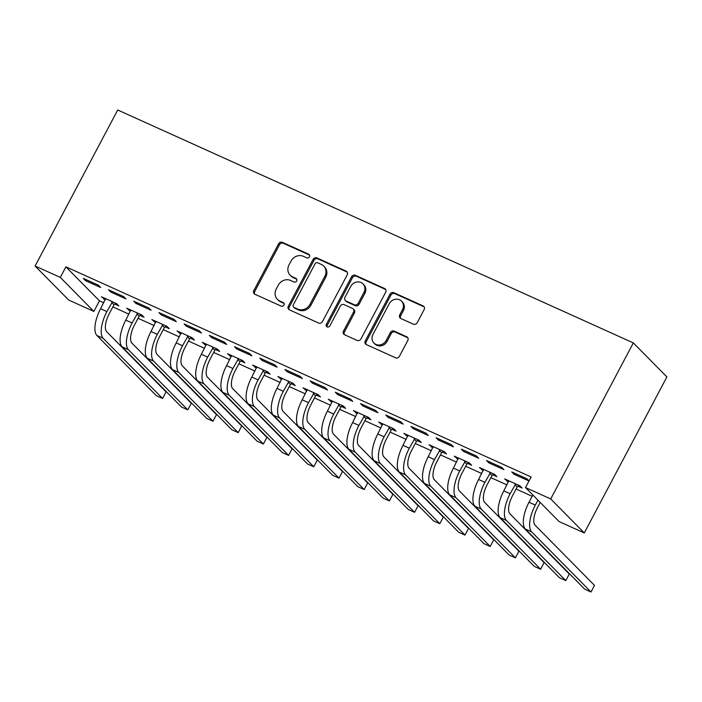<?xml version="1.0" encoding="UTF-8"?>
<svg xmlns="http://www.w3.org/2000/svg" width="702" height="702" viewBox="0 0 702 702"><rect width="100%" height="100%" fill="white"/><g stroke="black" fill="none" stroke-linecap="round" stroke-linejoin="round"><path stroke-width="1.05" d="M309.477 256.818A2.08 1.878 -44.6 0 0 308.704 254.221L282.423 242.348A2.966 2.685 -44.6 0 0 278.58 243.831L253.834 290.549A2.966 2.685 -44.6 0 0 254.94 294.27L281.221 306.142A2.08 1.878 -44.6 0 0 283.661 302.86A2.08 1.878 -44.6 0 0 283.143 302.501L279.738 300.965A9.495 8.582 -44.6 0 1 277.387 299.333A9.495 8.582 -44.6 0 1 276.228 289.084L278.282 285.196A9.495 8.582 -44.6 0 1 290.602 280.458L293.998 281.993A2.08 1.878 -44.6 0 0 296.437 278.72A2.08 1.878 -44.6 0 0 295.928 278.361L292.523 276.825A9.495 8.582 -44.6 0 1 290.163 275.193A9.495 8.582 -44.6 0 1 289.005 264.944L291.067 261.047A9.495 8.582 -44.6 0 1 303.378 256.318L306.783 257.853A2.08 1.878 -44.6 0 0 309.477 256.818M413.364 324.175A2.966 2.685 -44.6 0 0 417.207 322.701L424.148 309.591A2.966 2.685 -44.6 0 0 423.052 305.879L393.866 292.69A2.966 2.685 -44.6 0 0 390.014 294.164L365.277 340.891A2.966 2.685 -44.6 0 0 366.374 344.603L395.559 357.792A2.966 2.685 -44.6 0 0 399.412 356.309L407.792 340.479A2.966 2.685 -44.6 0 0 406.695 336.767L394.208 331.125A2.966 2.685 -44.6 0 0 390.356 332.599L386.197 340.452A7.933 7.178 -44.6 0 1 373.938 343.041A7.933 7.178 -44.6 0 1 372.964 334.477L389.25 303.712A7.933 7.178 -44.6 0 1 401.518 301.132A7.933 7.178 -44.6 0 1 402.483 309.696L399.771 314.821A2.966 2.685 -44.6 0 0 400.868 318.532L413.364 324.175M531.116 476.974L65.9 266.83L60.302 277.404L93.875 311.416L68.673 300.035L35.1 266.023L117.717 109.995L633.327 342.909L550.719 498.938L525.517 487.557L531.116 476.974M35.1 266.023L60.302 277.404M347.218 274.833A2.966 2.685 -44.6 0 0 346.121 271.121L316.935 257.941A2.966 2.685 -44.6 0 0 313.083 259.415L288.346 306.142A2.966 2.685 -44.6 0 0 289.443 309.854L318.629 323.043A2.966 2.685 -44.6 0 0 322.481 321.56L347.218 274.833M355.396 275.316L384.591 288.496A2.966 2.685 -44.6 0 1 385.688 292.216L360.942 338.934A2.966 2.685 -44.6 0 1 357.099 340.417L344.603 334.775A2.966 2.685 -44.6 0 1 343.506 331.063L353.536 312.109A2.966 2.685 -44.6 0 0 352.439 308.397L344.155 304.65A2.966 2.685 -44.6 0 0 340.303 306.133L329.861 325.86A2.08 1.878 -44.6 0 1 326.395 324.298L351.553 276.79A2.966 2.685 -44.6 0 1 355.396 275.316L356.309 276.237L385.495 289.417L384.591 288.496M525.517 487.557L559.082 521.568L584.283 532.95L666.9 376.921L633.327 342.909M486.539 460.53L488.803 462.829L503.922 469.664L501.658 467.365L486.539 460.53M517.979 486.196L522.069 488.048L519.805 485.749L504.685 478.922L508.546 481.941M436.135 437.767L438.399 440.066L453.518 446.893L451.254 444.594L436.135 437.767M467.576 463.434L471.665 465.277L469.401 462.978L454.282 456.151L458.143 459.169M385.731 414.996L387.995 417.295L403.123 424.122L400.851 421.823L385.731 414.996M417.172 440.663L421.27 442.514L418.997 440.215L403.878 433.38L407.739 436.398M335.328 392.225L337.601 394.524L352.72 401.36L350.447 399.061L335.328 392.225M366.769 417.892L370.867 419.743L368.594 417.444L353.475 410.617L357.344 413.636M284.924 369.463L287.197 371.762L302.316 378.589L300.044 376.29L284.924 369.463M316.374 395.129L320.463 396.972L318.19 394.673L303.071 387.846L306.941 390.865M234.521 346.691L236.793 348.991L251.913 355.817L249.64 353.518L234.521 346.691M265.97 372.358L270.059 374.21L267.787 371.911L252.667 365.075L256.537 368.094M184.117 323.92L186.39 326.219L201.509 333.055L199.245 330.756L184.117 323.92M215.567 349.587L219.656 351.439L217.392 349.14L202.264 342.313L206.134 345.331M133.722 301.158L135.986 303.457L151.105 310.284L148.842 307.985L133.722 301.158M165.163 326.825L169.252 328.668L166.988 326.369L151.869 319.542L155.73 322.56M83.319 278.387L85.583 280.686L100.702 287.513L98.438 285.214L83.319 278.387M114.759 304.054L118.849 305.905L116.585 303.606L101.465 296.77L105.326 299.798M65.9 266.83L99.473 300.842L103.747 302.773M112.864 306.888L128.949 314.163M138.066 318.278L154.15 325.544M163.268 329.659L179.352 336.925M188.469 341.04L204.554 348.306M213.671 352.43L229.756 359.696M238.873 363.812L254.958 371.077M264.075 375.193L280.159 382.458M289.268 386.583L305.361 393.848M314.47 397.964L330.563 405.229M339.671 409.345L355.765 416.611M364.873 420.735L380.967 428.001M390.075 432.116L406.168 439.382M415.277 443.497L431.37 450.763M440.479 454.887L456.563 462.153M465.68 466.268L481.765 473.534M490.882 477.65L506.967 484.915M516.084 489.04L532.169 496.305M139.961 315.435L144.05 317.286L141.786 314.987L126.667 308.16L130.528 311.179M108.52 289.768L110.784 292.067L125.904 298.903L123.64 296.604L108.52 289.768M190.365 338.206L194.454 340.058L192.19 337.759L177.071 330.923L180.932 333.941M158.924 312.539L161.188 314.838L176.307 321.665L174.043 319.366L158.924 312.539M240.768 360.977L244.858 362.82L242.594 360.521L227.466 353.694L231.335 356.713M209.319 335.31L211.592 337.609L226.711 344.436L224.447 342.137L209.319 335.31M291.172 383.74L295.261 385.591L292.988 383.292L277.869 376.465L281.739 379.484M259.722 358.073L261.995 360.372L277.115 367.207L274.842 364.908L259.722 358.073M341.576 406.511L345.665 408.362L343.392 406.063L328.273 399.227L332.143 402.246M310.126 380.844L312.399 383.143L327.518 389.97L325.245 387.671L310.126 380.844M391.97 429.282L396.068 431.125L393.796 428.825L378.676 421.999L382.546 425.017M360.53 403.615L362.794 405.914L377.922 412.741L375.649 410.442L360.53 403.615M442.374 452.044L446.463 453.896L444.199 451.597L429.08 444.77L432.941 447.788M410.933 426.377L413.197 428.676L428.317 435.512L426.053 433.213L410.933 426.377M492.778 474.815L496.867 476.667L494.603 474.368L479.484 467.532L483.345 470.551M461.337 449.148L463.601 451.447L478.72 458.274L476.456 455.975L461.337 449.148M529.018 480.94L526.86 478.746L511.74 471.919L514.004 474.219L528.992 480.984M584.283 532.95L550.719 498.938M99.473 300.842L93.875 311.416M103.729 299.07L104.273 298.043M85.583 280.686L86.127 279.659M128.931 310.459L129.475 309.424M110.784 292.067L111.328 291.04M154.133 321.841L154.677 320.814M135.986 303.457L136.53 302.43M179.335 333.222L179.879 332.195M161.188 314.838L161.732 313.812M204.536 344.612L205.081 343.576M186.39 326.219L186.934 325.193M229.738 355.993L230.282 354.966M211.592 337.609L212.136 336.583M254.94 367.374L255.484 366.347M236.793 348.991L237.337 347.964M280.142 378.764L280.686 377.729M261.995 360.372L262.539 359.345M305.344 390.145L305.888 389.119M287.197 371.762L287.741 370.726M330.545 401.526L331.09 400.5M312.399 383.143L312.943 382.116M355.738 412.916L356.291 411.881M337.601 394.524L338.145 393.497M380.94 424.298L381.484 423.271M362.794 405.914L363.338 404.878M406.142 435.679L406.686 434.652M387.995 417.295L388.539 416.268M431.344 447.069L431.888 446.033M413.197 428.676L413.741 427.65M456.546 458.45L457.09 457.423M438.399 440.066L438.943 439.031M481.747 469.831L482.292 468.804M463.601 451.447L464.145 450.421M506.949 481.221L507.493 480.186M488.803 462.829L489.347 461.802M514.004 474.219L514.548 473.183M290.163 275.193L291.076 276.105A9.495 8.582 -44.6 0 0 293.427 277.746L292.523 276.825M296.806 279.273L293.427 277.746M277.387 299.333L278.29 300.245A9.495 8.582 -44.6 0 0 280.651 301.886L279.738 300.965M283.143 302.501L284.012 303.387L280.651 301.886M309.582 255.133L283.336 243.269A2.966 2.685 -44.6 0 0 279.484 244.744L254.747 291.47A2.966 2.685 -44.6 0 0 254.712 294.156M347.253 272.157A2.966 2.685 -44.6 0 0 347.025 272.043L317.839 258.854A2.966 2.685 -44.6 0 0 313.987 260.337L289.25 307.064A2.966 2.685 -44.6 0 0 289.224 309.74M317.725 262.802A2.08 1.878 -44.6 0 0 315.031 263.838L293.322 304.852A2.08 1.878 -44.6 0 0 294.085 307.45L297.674 309.073A9.495 8.582 -44.6 0 0 309.986 304.335L324.833 276.307A9.495 8.582 -44.6 0 0 323.675 266.058A9.495 8.582 -44.6 0 0 321.314 264.417L317.725 262.802M293.576 307.09L294.48 308.011A2.08 1.878 -44.6 0 0 294.998 308.371L294.085 307.45M323.675 266.058L324.578 266.979A9.495 8.582 -44.6 0 1 325.737 277.22L310.898 305.256A9.495 8.582 -44.6 0 1 298.587 309.986L294.998 308.371M353.176 308.906L354.089 309.828A2.966 2.685 -44.6 0 1 354.449 313.031L344.41 331.976A2.966 2.685 -44.6 0 0 344.384 334.661M356.309 276.237A2.966 2.685 -44.6 0 0 352.457 277.711L327.308 325.219A2.08 1.878 -44.6 0 0 327.193 326.904M363.952 292.444A7.933 7.178 -44.6 0 0 362.987 283.88A7.933 7.178 -44.6 0 0 350.719 286.469L344.98 297.306A2.966 2.685 -44.6 0 0 346.077 301.018L354.361 304.765A2.966 2.685 -44.6 0 0 358.213 303.282L363.952 292.444L364.856 293.366A7.933 7.178 -44.6 0 0 363.89 284.801L362.987 283.88M345.34 300.509L346.253 301.43A2.966 2.685 -44.6 0 0 346.99 301.939L346.077 301.018M364.856 293.366L359.117 304.203A2.966 2.685 -44.6 0 1 355.273 305.686L346.99 301.939M401.518 301.132L402.421 302.044A7.933 7.178 -44.6 0 1 403.396 310.609L400.675 315.742A2.966 2.685 -44.6 0 0 400.649 318.418M373.938 343.041L374.842 343.954A7.933 7.178 -44.6 0 0 387.109 341.374L386.197 340.452M407.827 337.802A2.966 2.685 -44.6 0 0 407.608 337.688L395.112 332.037A2.966 2.685 -44.6 0 0 391.26 333.52L387.109 341.374M424.183 306.906A2.966 2.685 -44.6 0 0 423.955 306.792L394.77 293.611A2.966 2.685 -44.6 0 0 390.926 295.086L366.181 341.813A2.966 2.685 -44.6 0 0 366.154 344.489M115.698 303.203L114.005 304.738L109.161 313.882A15.111 6.099 114.3 0 0 106.695 331.704L166.084 391.865L162.583 398.482L103.194 338.311A22.666 9.152 -65.7 0 1 106.897 311.583L112.495 301.755M105.554 298.622L100.597 308.74L106.897 311.583M162.583 398.482L156.283 395.63L96.894 335.468A22.666 9.152 -65.7 0 1 100.597 308.74M114.005 304.738L111.732 302.439M140.9 314.593L139.207 316.128L134.363 325.263A15.111 6.099 114.3 0 0 131.897 343.085L191.286 403.255L187.785 409.863L128.396 349.693A22.666 9.152 -65.7 0 1 132.099 322.964L137.697 313.136M130.756 310.003L125.798 320.121L132.099 322.964M187.785 409.863L181.485 407.02L122.095 346.849A22.666 9.152 -65.7 0 1 125.798 320.121M139.207 316.128L136.934 313.829M166.102 325.974L164.408 327.509L159.565 336.644A15.111 6.099 114.3 0 0 157.099 354.466L216.488 414.636L212.987 421.244L153.598 361.082A22.666 9.152 -65.7 0 1 157.301 334.354L162.899 324.526M155.958 321.393L151 331.502L157.301 334.354M212.987 421.244L206.686 418.401L147.297 358.231A22.666 9.152 -65.7 0 1 151 331.502M164.408 327.509L162.136 325.21M191.304 337.355L189.601 338.89L184.766 348.034A15.111 6.099 114.3 0 0 182.301 365.847L241.69 426.017L238.189 432.634L178.799 372.464A22.666 9.152 -65.7 0 1 182.502 345.735L188.101 335.907M181.16 332.774L176.202 342.892L182.502 345.735M238.189 432.634L231.888 429.782L172.499 369.621A22.666 9.152 -65.7 0 1 176.202 342.892M189.601 338.89L187.337 336.591M216.506 348.745L214.803 350.28L209.968 359.415A15.111 6.099 114.3 0 0 207.502 377.237L266.883 437.407L263.39 444.015L204.001 383.845A22.666 9.152 -65.7 0 1 207.695 357.116L213.294 347.288M206.362 344.155L201.395 354.273L207.695 357.116M263.39 444.015L257.09 441.172L197.701 381.002A22.666 9.152 -65.7 0 1 201.395 354.273M214.803 350.28L212.539 347.981M241.707 360.126L240.005 361.662L235.17 370.796A15.111 6.099 114.3 0 0 232.704 388.618L292.085 448.789L288.583 455.396L229.203 395.235A22.666 9.152 -65.7 0 1 232.897 368.506L238.496 358.678M231.563 355.545L226.597 365.654L232.897 368.506M288.583 455.396L282.283 452.553L222.903 392.383A22.666 9.152 -65.7 0 1 226.597 365.654M240.005 361.662L237.741 359.363M266.909 371.507L265.207 373.043L260.372 382.186A15.111 6.099 114.3 0 0 257.906 400L317.286 460.17L313.785 466.786L254.405 406.616A22.666 9.152 -65.7 0 1 258.099 379.887L263.698 370.059M256.757 366.927L251.799 377.044L258.099 379.887M313.785 466.786L307.485 463.934L248.104 403.773A22.666 9.152 -65.7 0 1 251.799 377.044M265.207 373.043L262.943 370.744M292.111 382.897L290.409 384.433L285.574 393.568A15.111 6.099 114.3 0 0 283.108 411.39L342.488 471.56L338.987 478.167L279.607 417.997A22.666 9.152 -65.7 0 1 283.301 391.268L288.899 381.44M281.958 378.308L277 388.425L283.301 391.268M338.987 478.167L332.687 475.324L273.306 415.154A22.666 9.152 -65.7 0 1 277 388.425M290.409 384.433L288.145 382.134M317.313 394.278L315.61 395.814L310.775 404.949A15.111 6.099 114.3 0 0 308.31 422.771L367.69 482.941L364.189 489.548L304.808 429.387A22.666 9.152 -65.7 0 1 308.503 402.658L314.101 392.83M307.16 389.698L302.202 399.807L308.503 402.658M364.189 489.548L357.888 486.705L298.508 426.535A22.666 9.152 -65.7 0 1 302.202 399.807M315.61 395.814L313.346 393.515M342.515 405.659L340.812 407.195L335.977 416.339A15.111 6.099 114.3 0 0 333.511 434.152L392.892 494.322L389.391 500.938L330.01 440.768A22.666 9.152 -65.7 0 1 333.704 414.04L339.303 404.212M332.362 401.079L327.404 411.197L333.704 414.04M389.391 500.938L383.09 498.087L323.71 437.925A22.666 9.152 -65.7 0 1 327.404 411.197M340.812 407.195L338.548 404.896M367.716 417.049L366.014 418.585L361.17 427.72A15.111 6.099 114.3 0 0 358.713 445.542L418.094 505.712L414.592 512.32L355.212 452.149A22.666 9.152 -65.7 0 1 358.906 425.421L364.505 415.593M357.564 412.46L352.606 422.578L358.906 425.421M414.592 512.32L408.292 509.476L348.912 449.306A22.666 9.152 -65.7 0 1 352.606 422.578M366.014 418.585L363.741 416.286M392.918 428.431L391.216 429.966L386.372 439.101A15.111 6.099 114.3 0 0 383.915 456.923L443.295 517.093L439.794 523.701L380.414 463.539A22.666 9.152 -65.7 0 1 384.108 436.811L389.707 426.983M382.765 423.85L377.808 433.959L384.108 436.811M439.794 523.701L433.494 520.858L374.113 460.688A22.666 9.152 -65.7 0 1 377.808 433.959M391.216 429.966L388.943 427.667M418.111 439.812L416.418 441.347L411.574 450.491A15.111 6.099 114.3 0 0 409.108 468.304L468.497 528.474L464.996 535.091L405.616 474.921A22.666 9.152 -65.7 0 1 409.31 448.192L414.908 438.364M407.967 435.231L403.009 445.349L409.31 448.192M464.996 535.091L458.696 532.239L399.315 472.077A22.666 9.152 -65.7 0 1 403.009 445.349M416.418 441.347L414.145 439.048M443.313 451.202L441.619 452.729L436.776 461.872A15.111 6.099 114.3 0 0 434.31 479.694L493.699 539.864L490.198 546.472L430.809 486.302A22.666 9.152 -65.7 0 1 434.512 459.573L440.11 449.745M433.169 446.612L428.211 456.73L434.512 459.573M490.198 546.472L483.897 543.629L424.508 483.459A22.666 9.152 -65.7 0 1 428.211 456.73M441.619 452.729L439.347 450.438M468.515 462.583L466.821 464.119L461.977 473.253A15.111 6.099 114.3 0 0 459.512 491.075L518.901 551.245L515.4 557.853L456.01 497.692A22.666 9.152 -65.7 0 1 459.713 470.963L465.312 461.135M458.371 458.002L453.413 468.111L459.713 470.963M515.4 557.853L509.099 555.01L449.71 494.84A22.666 9.152 -65.7 0 1 453.413 468.111M466.821 464.119L464.548 461.819M493.717 473.964L492.023 475.5L487.179 484.643A15.111 6.099 114.3 0 0 484.713 502.457L544.103 562.627L540.601 569.243L481.212 509.073A22.666 9.152 -65.7 0 1 484.915 482.344L490.514 472.516M483.573 469.384L478.615 479.492L484.915 482.344M540.601 569.243L534.301 566.391L474.912 506.23A22.666 9.152 -65.7 0 1 478.615 479.492M492.023 475.5L489.75 473.201M518.918 485.354L517.225 486.881L512.381 496.024A15.111 6.099 114.3 0 0 509.915 513.846L569.304 574.017L565.803 580.624L506.414 520.454A22.666 9.152 -65.7 0 1 510.117 493.725L515.716 483.897M508.774 480.765L503.817 490.882L510.117 493.725M565.803 580.624L559.503 577.781L500.114 517.611A22.666 9.152 -65.7 0 1 503.817 490.882M517.225 486.881L514.952 484.591M540.207 502.448L537.583 507.406A15.111 6.099 114.3 0 0 535.117 525.228L594.506 585.398L591.005 592.005L531.616 531.844A22.666 9.152 -65.7 0 1 535.31 505.107L537.943 500.149M591.005 592.005L584.705 589.162L525.315 528.992A22.666 9.152 -65.7 0 1 529.01 502.263L532.862 494.998M309.573 255.098L308.704 254.221M296.788 279.238L295.928 278.361M254.747 291.47L253.834 290.549M279.484 244.744L278.58 243.831M283.336 243.269L282.423 242.348M289.25 307.064L288.346 306.142M313.987 260.337L313.083 259.415M317.839 258.854L316.935 257.941M347.025 272.043L346.121 271.121M298.587 309.986L297.674 309.073M310.898 305.256L309.986 304.335M325.737 277.22L324.833 276.307M344.41 331.976L343.506 331.063M354.449 313.031L353.536 312.109M327.308 325.219L326.395 324.298M352.457 277.711L351.553 276.79M355.273 305.686L354.361 304.765M359.117 304.203L358.213 303.282M400.675 315.742L399.771 314.821M403.396 310.609L402.483 309.696M391.26 333.52L390.356 332.599M395.112 332.037L394.208 331.125M407.608 337.688L406.695 336.767M366.181 341.813L365.277 340.891M390.926 295.086L390.014 294.164M394.77 293.611L393.866 292.69M423.955 306.792L423.052 305.879M96.894 335.468L103.194 338.311M122.095 346.849L128.396 349.693M147.297 358.231L153.598 361.082M172.499 369.621L178.799 372.464M197.701 381.002L204.001 383.845M222.903 392.383L229.203 395.235M248.104 403.773L254.405 406.616M273.306 415.154L279.607 417.997M298.508 426.535L304.808 429.387M323.71 437.925L330.01 440.768M348.912 449.306L355.212 452.149M374.113 460.688L380.414 463.539M399.315 472.077L405.616 474.921M424.508 483.459L430.809 486.302M449.71 494.84L456.01 497.692M474.912 506.23L481.212 509.073M500.114 517.611L506.414 520.454M529.01 502.263L535.31 505.107M525.315 528.992L531.616 531.844"/></g></svg>

